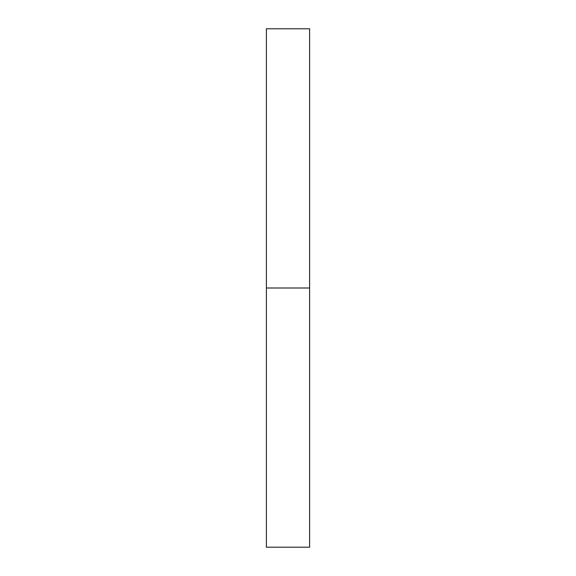 <?xml version="1.0" encoding="UTF-8"?>
<svg xmlns="http://www.w3.org/2000/svg" width="576" height="576" viewBox="0 0 576 576"><rect width="100%" height="100%" fill="white"/><g stroke="black" fill="none" stroke-linecap="round" stroke-linejoin="round"><path stroke-width="0.43" stroke-dasharray="2.88 2.16" d="M288 288L309.6 288L288 288M266.4 547.2L309.6 547.2M309.6 28.8L266.4 28.8"/><path stroke-width="0.86" d="M309.6 288L266.4 288L309.6 288L309.6 28.8L266.4 28.8L266.4 547.2L309.6 547.2L309.6 288"/></g></svg>
